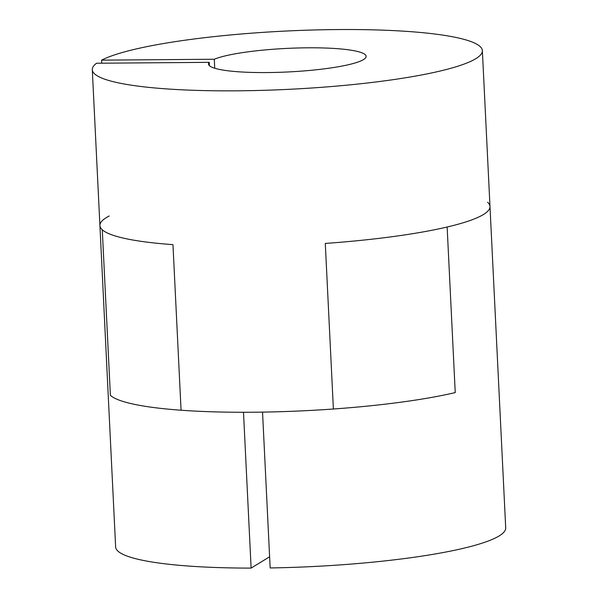 <?xml version="1.0" encoding="UTF-8"?>
<svg xmlns="http://www.w3.org/2000/svg" width="598" height="598" viewBox="0 0 598 598"><rect width="100%" height="100%" fill="white"/><g stroke="black" fill="none" stroke-linecap="round" stroke-linejoin="round"><path stroke-width="0.9" d="M487.617 202.266A195.269 29.182 -2.8 0 1 489.986 206.482L505.706 527.892A195.269 29.182 -2.8 0 1 270.161 567.951L262.537 412.112A195.269 29.182 -2.8 0 0 455.235 392.594A195.269 29.182 -2.8 0 1 333.385 409.01L325.29 243.431A195.269 29.182 -2.8 0 0 447.14 227.016A195.269 29.182 -2.8 0 0 489.986 206.482A195.269 29.182 177.2 0 1 325.29 243.431L333.385 409.01A195.269 29.182 177.2 0 1 181.067 410.228L172.964 244.649A195.269 29.182 -2.8 0 1 102.28 229.781L110.383 395.353A195.269 29.182 -2.8 0 0 243.498 412.269L251.115 568.1A195.269 29.182 -2.8 0 1 115.638 546.968L99.918 225.566A195.269 29.182 -2.8 0 0 102.28 229.781L110.383 395.353A195.269 29.182 -2.8 0 0 181.067 410.228L172.964 244.649A195.269 29.182 177.2 0 1 99.918 225.566L92.294 69.727A195.269 29.182 177.2 0 1 96.54 63.239L209.233 62.342L209.397 65.668M109.225 215.983A195.269 29.182 -2.8 0 0 99.918 225.566M447.14 227.016L455.235 392.594L447.14 227.016M269.616 556.79L251.115 568.1M214.734 68.254L214.293 59.247A78.899 11.788 177.2 0 1 302.125 47.885A78.899 11.788 177.2 0 1 366.133 56.332A78.899 11.788 177.2 0 1 287.907 71.962A78.899 11.788 177.2 0 1 208.53 64.046A78.899 11.788 177.2 0 1 209.233 62.342M214.293 59.247L101.6 60.151A195.269 29.182 177.2 0 1 316.761 29.9A195.269 29.182 177.2 0 1 482.362 50.651A195.269 29.182 177.2 0 1 288.752 89.334A195.269 29.182 177.2 0 1 92.294 69.727M101.75 63.201L101.6 60.151M489.986 206.482L482.362 50.651"/></g></svg>
